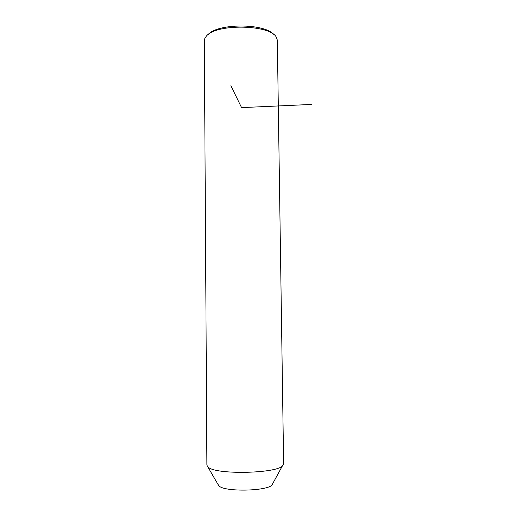 <?xml version="1.0" encoding="UTF-8"?>
<svg xmlns="http://www.w3.org/2000/svg" width="516" height="516" viewBox="0 0 516 516"><rect width="100%" height="100%" fill="white"/><g stroke="black" fill="none" stroke-linecap="round" stroke-linejoin="round"><path stroke-width="0.77" d="M283.632 464.194L277.324 40.164L276.492 37.591C271.203 24.355 215.03 23.368 206.097 36.494L204.826 38.468L204.33 41.054L206.89 465.135L207.896 467.038L208.793 467.677C217.984 474.701 274.983 473.462 282.278 466.129L283.632 463.852M218.029 484.46L219.519 486.375C226.46 491.948 266.224 491.051 271.861 485.214L272.925 483.26M277.324 40.164L277.331 40.77M208.18 34.566C217.062 23.31 264.315 23.136 273.364 34.288M230.865 85.701L241.565 107.618L311.677 104.432M271.861 485.214L282.278 466.129M218.849 485.866L207.896 467.038"/></g></svg>
